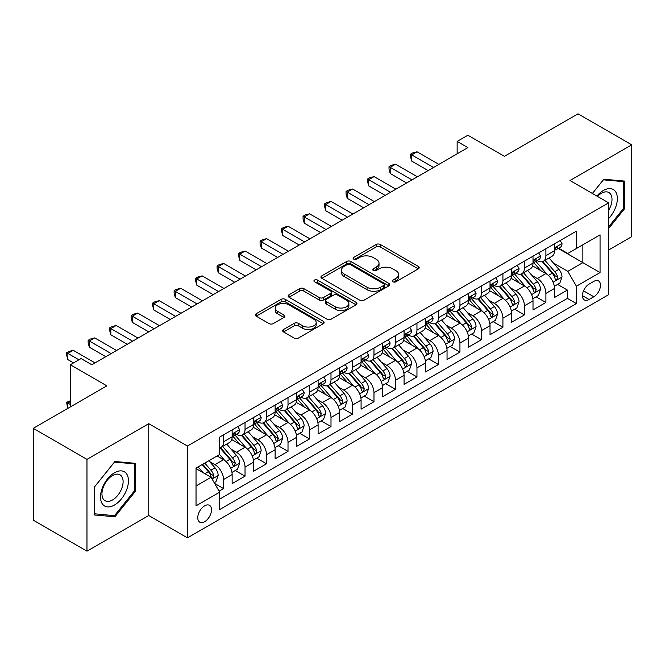 <?xml version="1.0" encoding="UTF-8"?>
<svg xmlns="http://www.w3.org/2000/svg" width="665" height="665" viewBox="0 0 665 665"><rect width="100%" height="100%" fill="white"/><g stroke="black" fill="none" stroke-linecap="round" stroke-linejoin="round"><path stroke-width="1" d="M392.949 281.794A2.086 1.205 0 0 0 395.899 281.794L418.31 268.851A2.984 1.721 0 0 0 419.191 267.629A2.984 1.721 0 0 0 418.31 266.416L380.347 244.496A2.984 1.721 0 0 0 376.124 244.496L353.714 257.43A2.086 1.205 0 0 0 353.098 258.286A2.086 1.205 0 0 0 353.714 259.134A2.086 1.205 0 0 0 356.664 259.134L359.566 257.463A9.543 5.511 0 0 1 373.065 257.463L376.232 259.292A9.543 5.511 0 0 1 379.025 263.19A9.543 5.511 0 0 1 376.232 267.081L373.331 268.76A2.086 1.205 0 0 0 372.716 269.608A2.086 1.205 0 0 0 373.331 270.464A2.086 1.205 0 0 0 376.282 270.464L379.183 268.793A9.543 5.511 0 0 1 392.683 268.793L395.85 270.613A9.543 5.511 0 0 1 398.643 274.512A9.543 5.511 0 0 1 395.85 278.411L392.949 280.081A2.086 1.205 0 0 0 392.333 280.938A2.086 1.205 0 0 0 392.949 281.794L392.949 280.081M204.637 521.709A9.726 5.611 120 0 0 210.988 513.139A9.726 5.611 120 0 0 209.5 505.35A9.726 5.611 120 0 0 204.637 505.832A9.726 5.611 120 0 0 198.278 514.402A9.726 5.611 120 0 0 199.774 522.191A9.726 5.611 120 0 0 204.637 521.709M283.523 329.499A2.984 1.721 0 0 0 282.65 330.721A2.984 1.721 0 0 0 283.523 331.935L294.171 338.086A2.984 1.721 0 0 0 298.394 338.086L323.281 323.714A2.984 1.721 0 0 0 324.163 322.5A2.984 1.721 0 0 0 323.281 321.278L285.318 299.358A2.984 1.721 0 0 0 281.096 299.358L256.208 313.73A2.984 1.721 0 0 0 255.335 314.944A2.984 1.721 0 0 0 256.208 316.166L269.076 323.589A2.984 1.721 0 0 0 273.29 323.589L283.947 317.446A2.984 1.721 0 0 0 284.82 316.224A2.984 1.721 0 0 0 283.947 315.01L277.563 311.32A7.98 4.605 0 0 1 275.227 308.061A7.98 4.605 0 0 1 280.156 303.805A7.98 4.605 0 0 1 288.851 304.811L313.847 319.242A7.98 4.605 0 0 1 316.183 322.5A7.98 4.605 0 0 1 311.253 326.756A7.98 4.605 0 0 1 302.558 325.75L298.394 323.348A2.984 1.721 0 0 0 294.171 323.348L283.523 329.499L283.523 331.935M608.65 249.99L631.75 236.657L631.75 144.837L578.026 113.823L504.419 156.317L467.886 135.228L457.146 141.429L467.886 147.63L91.812 364.761L81.064 358.551L70.324 364.761L70.324 406.947M86.974 459.365L86.974 551.177L148.761 515.508L148.761 423.696L86.974 459.365L33.25 428.343L106.857 385.85L70.324 364.761M148.761 423.696L187.439 446.024L608.65 202.842L608.65 294.662L187.439 537.844L187.439 446.024M631.75 144.837L569.963 180.514L608.65 202.842M359.773 300.206A2.984 1.721 0 0 0 363.996 300.206L388.884 285.842A2.984 1.721 0 0 0 389.765 284.62A2.984 1.721 0 0 0 388.884 283.406L350.921 261.486A2.984 1.721 0 0 0 346.698 261.486L321.81 275.85A2.984 1.721 0 0 0 320.937 277.072A2.984 1.721 0 0 0 321.81 278.286L359.773 300.206M315.368 282.243A2.086 1.205 0 0 1 317.488 282.534L317.488 280.056L356.083 302.342A2.984 1.721 0 0 1 356.964 303.556A2.984 1.721 0 0 1 356.083 304.778L331.195 319.15A2.984 1.721 0 0 1 326.972 319.15L289.009 297.23L289.009 294.795A2.984 1.721 0 0 0 288.136 296.008A2.984 1.721 0 0 0 289.009 297.23M289.009 294.795L299.657 288.643A2.984 1.721 0 0 1 303.88 288.643L319.275 297.529A2.984 1.721 0 0 0 323.498 297.529L330.563 293.448A2.984 1.721 0 0 0 331.436 292.234A2.984 1.721 0 0 0 330.563 291.012L314.528 281.76A2.086 1.205 0 0 1 313.922 280.904A2.086 1.205 0 0 1 315.21 279.79A2.086 1.205 0 0 1 317.488 280.056M86.974 551.177L33.25 520.163L33.25 428.343M219.084 491.161L223.548 488.584L214.629 483.438M209.55 461.518L214.953 464.636A12.153 7.016 60 0 1 223.548 479.523L232.143 474.561L232.143 483.621L245.036 476.173L235.26 470.529M231.046 449.116L236.441 452.233A12.153 7.016 60 0 1 245.036 467.121L253.631 462.158L253.631 471.211L266.524 463.771L256.748 458.127M252.534 436.706L257.929 439.823A12.153 7.016 60 0 1 266.524 454.71L275.119 449.748L275.119 458.808L288.012 451.36L278.236 445.716M274.022 424.303L279.416 427.412A12.153 7.016 60 0 1 288.012 442.308L296.615 437.337L296.615 446.398L309.508 438.958L299.724 433.306M295.518 411.893L300.913 415.01A12.153 7.016 60 0 1 309.508 429.898L318.103 424.935L318.103 433.987L330.995 426.548L321.22 420.903M317.006 399.482L322.4 402.599A12.153 7.016 60 0 1 330.995 417.487L339.591 412.524L339.591 421.585L352.483 414.137L342.708 408.493M338.493 387.08L343.888 390.197A12.153 7.016 60 0 1 352.483 405.085L361.078 400.122L361.078 409.175L373.979 401.735L364.196 396.091M359.981 374.669L365.376 377.787A12.153 7.016 60 0 1 373.979 392.674L382.575 387.712L382.575 396.772L395.467 389.324L385.692 383.68M381.477 362.267L386.872 365.376A12.153 7.016 60 0 1 395.467 380.272L404.062 375.301L404.062 384.362L416.955 376.922L407.18 371.269M402.965 349.857L408.36 352.974A12.153 7.016 60 0 1 416.955 367.861L425.55 362.899L425.55 371.959L438.443 364.511L428.667 358.867M424.453 337.446L429.848 340.563A12.153 7.016 60 0 1 438.443 355.451L447.046 350.488L447.046 359.549L459.939 352.101L450.155 346.457M445.941 325.044L451.344 328.161A12.153 7.016 60 0 1 459.939 343.049L468.534 338.086L468.534 347.138L481.427 339.699L471.651 334.054M467.437 312.633L472.832 315.75A12.153 7.016 60 0 1 481.427 330.638L490.022 325.675L490.022 334.736L502.915 327.288L493.139 321.644M488.925 300.231L494.319 303.34A12.153 7.016 60 0 1 502.915 318.236L511.51 313.273L511.51 322.326L524.411 314.886L514.627 309.233M510.412 287.82L515.807 290.938A12.153 7.016 60 0 1 524.411 305.825L533.006 300.863L533.006 309.923L545.899 302.475L545.899 293.415A12.153 7.016 -120 0 0 537.303 278.527L531.909 275.41M536.123 296.831L545.899 302.475M232.143 474.561A12.153 7.016 -120 0 0 223.548 459.673L217.098 455.949M253.631 462.158A12.153 7.016 -120 0 0 245.036 447.271L231.744 439.59M275.119 449.748A12.153 7.016 -120 0 0 266.524 434.86L253.232 427.188M296.615 437.337A12.153 7.016 -120 0 0 288.012 422.45L274.728 414.777M318.103 424.935A12.153 7.016 -120 0 0 309.508 410.047L296.216 402.375M339.591 412.524A12.153 7.016 -120 0 0 330.995 397.637L317.704 389.964M361.078 400.122A12.153 7.016 -120 0 0 352.483 385.235L339.192 377.554M382.575 387.712A12.153 7.016 -120 0 0 373.979 372.824L360.688 365.151M404.062 375.301A12.153 7.016 -120 0 0 395.467 360.413L382.175 352.741M425.55 362.899A12.153 7.016 -120 0 0 416.955 348.011L403.663 340.339M447.046 350.488A12.153 7.016 -120 0 0 438.443 335.601L425.159 327.928M468.534 338.086A12.153 7.016 -120 0 0 459.939 323.198L446.647 315.526M490.022 325.675A12.153 7.016 -120 0 0 481.427 310.788L468.135 303.115M511.51 313.273A12.153 7.016 -120 0 0 502.915 298.377L489.623 290.705M533.006 300.863A12.153 7.016 -120 0 0 524.411 285.975L511.119 278.303M593.82 281.386L589.09 284.113A9.418 5.436 120 0 0 582.939 292.417A9.418 5.436 120 0 0 584.385 299.965A9.418 5.436 120 0 0 589.09 299.499L593.82 296.765A9.418 5.436 120 0 0 599.971 288.469A9.418 5.436 120 0 0 598.533 280.913A9.418 5.436 120 0 0 593.82 281.386M196.034 485.974L211.079 477.295L219.674 492.183L219.674 509.548L576.414 303.589L576.414 286.224L567.819 271.337L553.396 263.007M219.674 492.183L196.034 505.832L196.034 468.11L219.674 454.461L219.674 437.096L576.414 231.129L576.414 248.502L600.054 234.853L600.054 272.575L576.414 286.224M236.324 434.295L236.441 434.361A12.153 7.016 60 0 0 242.517 434.968L251.112 430.006A12.153 7.016 -120 0 0 253.631 424.436L253.631 417.487M257.821 421.893L257.929 421.959A12.153 7.016 60 0 0 264.005 422.558L272.6 417.595A12.153 7.016 -120 0 0 275.119 412.034L275.119 405.085M279.308 409.482L279.416 409.549A12.153 7.016 60 0 0 285.501 410.147L294.096 405.185A12.153 7.016 -120 0 0 296.615 399.623L296.615 392.674M300.796 397.08L300.913 397.138A12.153 7.016 60 0 0 306.989 397.745L315.584 392.782A12.153 7.016 -120 0 0 318.103 387.213L318.103 380.264M322.284 384.669L322.4 384.736A12.153 7.016 60 0 0 328.477 385.334L337.072 380.372A12.153 7.016 -120 0 0 339.591 374.811L339.591 367.861M343.78 372.259L343.888 372.325A12.153 7.016 60 0 0 349.965 372.932L358.568 367.969A12.153 7.016 -120 0 0 361.078 362.4L361.078 355.451M365.268 359.856L365.376 359.923A12.153 7.016 60 0 0 371.461 360.521L380.056 355.559A12.153 7.016 -120 0 0 382.575 349.998L382.575 343.049M386.756 347.446L386.872 347.512A12.153 7.016 60 0 0 392.949 348.111L401.544 343.148A12.153 7.016 -120 0 0 404.062 337.587L404.062 330.638M408.244 335.044L408.36 335.102A12.153 7.016 60 0 0 414.436 335.709L423.031 330.746A12.153 7.016 -120 0 0 425.55 325.177L425.55 318.227M429.74 322.633L429.848 322.7A12.153 7.016 60 0 0 435.932 323.298L444.528 318.336A12.153 7.016 -120 0 0 447.046 312.774L447.046 305.825M451.227 310.223L451.344 310.289A12.153 7.016 60 0 0 457.42 310.896L466.015 305.933A12.153 7.016 -120 0 0 468.534 300.364L468.534 293.415M472.715 297.82L472.832 297.887A12.153 7.016 60 0 0 478.908 298.485L487.503 293.523A12.153 7.016 -120 0 0 490.022 287.962L490.022 281.012M494.211 285.41L494.319 285.476A12.153 7.016 60 0 0 500.396 286.075L508.991 281.112A12.153 7.016 -120 0 0 511.51 275.551L511.51 268.602M515.699 273.007L515.807 273.066A12.153 7.016 60 0 0 521.892 273.672L530.487 268.71A12.153 7.016 -120 0 0 533.006 263.141L533.006 256.191M219.674 499.132L567.386 298.377L567.386 290.065L554.494 297.513L554.494 288.452A12.153 7.016 -120 0 0 545.899 273.564L532.607 265.892M537.187 260.597L537.303 260.663A12.153 7.016 -120 0 0 543.38 261.262A12.153 7.016 -120 0 0 545.899 255.701L545.899 248.752M543.38 261.262L551.975 256.299A12.153 7.016 -120 0 0 554.494 250.738L554.494 243.789M223.548 434.86L223.548 441.809A12.153 7.016 60 0 1 221.029 447.37A12.153 7.016 60 0 1 219.674 447.861M221.029 447.37L229.625 442.408A12.153 7.016 -120 0 0 232.143 436.847L232.143 429.898M245.036 422.45L245.036 429.399A12.153 7.016 60 0 1 242.517 434.968M266.524 410.047L266.524 416.997A12.153 7.016 60 0 1 264.005 422.558M288.012 397.637L288.012 404.586A12.153 7.016 60 0 1 285.501 410.147M309.508 385.226L309.508 392.175A12.153 7.016 60 0 1 306.989 397.745M330.995 372.824L330.995 379.773A12.153 7.016 60 0 1 328.477 385.334M352.483 360.413L352.483 367.363A12.153 7.016 60 0 1 349.965 372.932M373.979 348.011L373.979 354.96A12.153 7.016 60 0 1 371.461 360.521M395.467 335.601L395.467 342.55A12.153 7.016 60 0 1 392.949 348.111M416.955 323.19L416.955 330.139A12.153 7.016 60 0 1 414.436 335.709M438.443 310.788L438.443 317.737A12.153 7.016 60 0 1 435.932 323.298M459.939 298.377L459.939 305.326A12.153 7.016 60 0 1 457.42 310.896M481.427 285.975L481.427 292.924A12.153 7.016 60 0 1 478.908 298.485M502.915 273.564L502.915 280.514A12.153 7.016 60 0 1 500.396 286.075M524.411 261.162L524.411 268.103A12.153 7.016 60 0 1 521.892 273.672M524.411 305.825L524.411 314.886M502.915 318.236L502.915 327.288M481.427 330.638L481.427 339.699M459.939 343.049L459.939 352.101M438.443 355.451L438.443 364.511M416.955 367.861L416.955 376.922M395.467 380.272L395.467 389.324M373.979 392.674L373.979 401.735M352.483 405.085L352.483 414.137M330.995 417.487L330.995 426.548M309.508 429.898L309.508 438.958M288.012 442.308L288.012 451.36M266.524 454.71L266.524 463.771M245.036 467.121L245.036 476.173M223.548 479.523L223.548 488.584M211.079 477.295L196.034 468.609M567.819 271.337L582.856 262.65L582.856 244.778L600.054 234.853M558.251 248.436L600.054 272.575M558.675 248.186L567.819 253.465L576.414 248.502M148.761 515.508L187.439 537.844M457.146 141.429L457.146 153.839M557.611 284.421L567.386 290.065M567.386 298.377L576.414 303.589M608.65 228.511L624.551 208.727L624.551 181.08L603.812 179.226L592.382 193.448M94.172 514.943L114.912 516.788L135.652 490.994L135.652 463.339L114.912 461.493L94.172 487.287L94.172 514.943M623.479 208.112L624.551 208.727M134.579 490.371L135.652 490.994M112.718 515.525L114.912 516.788M393.78 282.085L395.85 280.888A9.543 5.511 0 0 0 398.643 276.997L398.643 274.512M379.025 263.19L379.025 265.668A9.543 5.511 0 0 1 376.232 269.566L374.162 270.755M418.277 268.876L380.347 246.973A2.984 1.721 0 0 0 376.124 246.973L354.545 259.433M388.85 285.859L350.921 263.963A2.984 1.721 0 0 0 346.698 263.963L321.852 278.311M383.614 285.476A2.086 1.205 0 0 0 384.229 284.62A2.086 1.205 0 0 0 383.614 283.772L350.289 264.529A2.086 1.205 0 0 0 347.329 264.529L344.271 266.291A9.543 5.511 0 0 0 341.478 270.19A9.543 5.511 0 0 0 344.271 274.088L367.055 287.238A9.543 5.511 0 0 0 380.555 287.238L383.614 285.476L383.614 287.953A2.086 1.205 0 0 0 384.229 287.105L384.229 284.62M341.478 270.19L341.478 272.675A9.543 5.511 0 0 0 344.271 276.565L344.271 274.088M383.614 287.953L380.555 289.724A9.543 5.511 0 0 1 367.055 289.724L344.271 276.565M289.051 297.247L299.657 291.12L299.657 288.643M331.436 292.234L331.436 294.711A2.984 1.721 0 0 1 330.563 295.933L323.498 300.015A2.984 1.721 0 0 1 319.275 300.015L303.88 291.12A2.984 1.721 0 0 0 299.657 291.12M317.488 282.534L356.049 304.803M335.251 306.756A7.98 4.605 0 0 0 343.955 307.754A7.98 4.605 0 0 0 348.876 303.498A7.98 4.605 0 0 0 346.54 300.239L337.737 295.152A2.984 1.721 0 0 0 333.514 295.152L326.449 299.233A2.984 1.721 0 0 0 325.576 300.455A2.984 1.721 0 0 0 326.449 301.669L335.251 306.756L335.251 309.233A7.98 4.605 0 0 0 343.955 310.239A7.98 4.605 0 0 0 348.876 305.983L348.876 303.498M325.576 300.455L325.576 302.932A2.984 1.721 0 0 0 326.449 304.154L326.449 301.669M335.251 309.233L326.449 304.154M316.183 322.5L316.183 324.977A7.98 4.605 0 0 1 311.253 329.233A7.98 4.605 0 0 1 302.558 328.236L298.394 325.833A2.984 1.721 0 0 0 294.171 325.833L283.564 331.96M275.227 308.061L275.227 310.547A7.98 4.605 0 0 0 277.563 313.805L277.563 311.32M283.905 317.463L277.563 313.805M323.248 323.739L285.318 301.835A2.984 1.721 0 0 0 281.096 301.835L256.249 316.183M554.311 286.324L559.864 283.124L562.016 276.914A8.055 4.647 -120 0 0 558.874 269.35L549.057 257.987M547.087 274.354L535.865 261.362M540.703 270.572L534.195 263.024A19.302 11.139 -120 0 0 533.596 262.359M542.283 261.702L552.216 273.199A8.055 4.647 60 0 1 555.084 278.751L555.674 279.699L556.763 279.549L557.669 277.255A8.055 4.647 -120 0 0 554.793 271.711L544.976 260.339M542.864 261.511L553.538 273.872A4.106 2.369 60 0 1 554.577 275.476L557.669 277.255M560.188 240.497L562.016 243.664A8.055 4.647 60 0 1 560.346 247.23L556.264 249.583A8.055 4.647 -120 0 0 557.669 247.729L557.494 247.014M433.505 167.48L411.693 154.887L417.063 151.786L438.875 164.38M554.76 249.965L554.793 249.965A8.055 4.647 -120 0 0 556.264 249.583M556.63 247.131L557.669 247.729C557.162 246.516 556.297 247.014 555.084 249.217A8.055 4.647 60 0 1 554.494 250.364M428.127 170.589L411.693 161.096L411.693 154.887L410.513 154.205L412.657 152.967L417.063 151.786M411.693 161.096L410.513 156.691L410.513 154.205M608.65 218.527A19.751 11.405 120 0 0 617.095 195.618A19.751 11.405 120 0 0 603.379 190.498A19.751 11.405 120 0 0 596.912 196.067M608.65 210.248A14.954 8.637 120 0 0 608.899 192.542A14.954 8.637 120 0 0 601.426 193.282A14.954 8.637 120 0 0 597.511 196.416M592.424 193.473L603.379 179.841L623.479 181.636L623.479 208.428L608.65 226.873M622.141 180.863L623.479 181.636M126.583 489.972A19.751 11.405 120 0 0 121.471 470.895A19.751 11.405 120 0 0 102.385 487.811A19.751 11.405 120 0 0 107.497 506.896A19.751 11.405 120 0 0 126.583 489.972M121.687 488.584A14.954 8.637 120 0 0 119.999 474.81A14.954 8.637 120 0 0 103.366 486.946A14.954 8.637 120 0 0 105.045 500.712A14.954 8.637 120 0 0 121.687 488.584M94.388 513.887L94.388 487.096L114.48 462.1L134.579 463.896L134.579 490.687L114.48 515.683L94.172 513.762M133.241 463.131L134.579 463.896M532.823 298.735L538.376 295.526L540.52 289.325A8.055 4.647 -120 0 0 537.387 281.76L527.569 270.389M525.599 286.756L514.377 273.764M519.215 282.974L512.698 275.435A19.302 11.139 -120 0 0 512.1 274.761M520.795 274.105L530.728 285.609A8.055 4.647 60 0 1 533.596 291.154L534.186 292.11L535.267 291.96L536.173 289.666A8.055 4.647 -120 0 0 533.305 284.121L523.488 272.75M521.377 273.922L532.05 286.274A4.106 2.369 60 0 1 533.081 287.879L536.173 289.666M511.335 311.137L516.888 307.937L519.033 301.727A8.055 4.647 -120 0 0 515.899 294.171L506.082 282.8M504.112 299.167L492.89 286.174M497.728 295.385L491.211 287.845A19.302 11.139 -120 0 0 490.612 287.172M499.307 286.515L509.232 298.011A8.055 4.647 60 0 1 512.108 303.564L512.69 304.52L513.779 304.362L514.685 302.076A8.055 4.647 -120 0 0 511.817 296.524L501.992 285.16M499.889 286.324L510.562 298.685A4.106 2.369 60 0 1 511.593 300.289L514.685 302.076M489.839 323.547L495.392 320.339L497.545 314.138A8.055 4.647 -120 0 0 494.411 306.573L484.586 295.21M482.624 311.577L471.402 298.577M476.231 307.787L469.723 300.248A19.302 11.139 -120 0 0 469.124 299.574M477.811 298.926L487.744 310.422A8.055 4.647 60 0 1 490.62 315.966L491.202 316.922L492.291 316.773L493.197 314.478A8.055 4.647 -120 0 0 490.321 308.934L480.504 297.563M478.401 298.735L489.066 311.087A4.106 2.369 60 0 1 490.105 312.691L493.197 314.478M468.351 335.958L473.904 332.749L476.057 326.548A8.055 4.647 -120 0 0 472.915 318.984L463.098 307.612M461.128 323.98L449.906 310.987M454.744 320.197L448.235 312.658A19.302 11.139 -120 0 0 447.636 311.985M456.323 311.328L466.256 322.833A8.055 4.647 60 0 1 469.124 328.377L469.714 329.333L470.803 329.175L471.701 326.889A8.055 4.647 -120 0 0 468.833 321.336L459.016 309.973M456.905 311.145L467.578 323.498A4.106 2.369 60 0 1 468.609 325.102L471.701 326.889M538.7 252.908L540.52 256.075A8.055 4.647 60 0 1 538.858 259.633L534.776 261.993A8.055 4.647 -120 0 0 536.173 260.14L536.007 259.425M412.017 179.891L390.197 167.297L395.575 164.197L417.387 176.79M533.272 262.367L533.305 262.367A8.055 4.647 -120 0 0 534.776 261.993M535.134 259.533L536.173 260.14C535.666 258.926 534.81 259.416 533.596 261.628A8.055 4.647 60 0 1 533.006 262.775M406.639 182.991L390.197 173.499L390.197 167.297L389.017 166.616L391.17 165.377L395.575 164.197M390.197 173.499L389.017 169.093L389.017 166.616M517.204 265.318L519.033 268.477A8.055 4.647 60 0 1 517.37 272.043L513.28 274.396A8.055 4.647 -120 0 0 514.685 272.542L514.519 271.827M390.521 192.301L368.709 179.708L374.087 176.599L395.899 189.192M511.784 274.778L511.817 274.778A8.055 4.647 -120 0 0 513.28 274.396M513.646 271.943L514.685 272.542C514.178 271.328 513.322 271.827 512.108 274.03A8.055 4.647 60 0 1 511.51 275.177M385.151 195.402L368.709 185.909L368.709 179.708L367.529 179.026L369.682 177.779L374.087 176.599M368.709 185.909L367.529 181.503L367.529 179.026M495.716 277.721L497.545 280.888A8.055 4.647 60 0 1 495.874 284.445L491.792 286.806A8.055 4.647 -120 0 0 493.197 284.953L493.023 284.238M369.033 204.704L347.221 192.11L352.591 189.01L374.403 201.603M490.288 287.18L490.321 287.18A8.055 4.647 -120 0 0 491.792 286.806M492.158 284.354L493.197 284.953C492.69 283.739 491.826 284.238 490.62 286.44A8.055 4.647 60 0 1 490.022 287.588M363.664 207.804L347.221 198.32L347.221 192.11L346.041 191.429L348.186 190.19L352.591 189.01M347.221 198.32L346.041 193.914L346.041 191.429M474.228 290.131L476.057 293.29A8.055 4.647 60 0 1 474.386 296.856L470.305 299.217A8.055 4.647 -120 0 0 471.701 297.355L471.535 296.64M347.546 217.114L325.734 204.521L331.103 201.42L352.916 214.014M468.8 299.591L468.833 299.591A8.055 4.647 -120 0 0 470.305 299.217M470.662 296.756L471.701 297.355C471.202 296.141 470.338 296.64 469.124 298.851A8.055 4.647 60 0 1 468.534 299.99M342.167 220.215L325.734 210.722L325.734 204.521L324.545 203.839L326.698 202.592L331.103 201.42M325.734 210.722L324.545 206.316L324.545 203.839M446.863 348.36L452.416 345.152L454.561 338.951A8.055 4.647 -120 0 0 451.427 331.386L441.61 320.023M439.64 336.39L428.418 323.398M433.256 332.608L426.739 325.06A19.302 11.139 -120 0 0 426.14 324.395M434.835 323.739L444.769 335.235A8.055 4.647 60 0 1 447.636 340.788L448.218 341.735L449.307 341.586L450.213 339.291A8.055 4.647 -120 0 0 447.346 333.747L437.528 322.375M435.417 323.547L446.09 335.908A4.106 2.369 60 0 1 447.121 337.512L450.213 339.291M452.74 302.533L454.561 305.701A8.055 4.647 60 0 1 452.898 309.267L448.817 311.619A8.055 4.647 -120 0 0 450.213 309.765L450.047 309.05M326.05 229.516L304.238 216.923L309.616 213.822L331.428 226.416M447.312 312.001L447.346 312.001A8.055 4.647 -120 0 0 448.817 311.619M449.174 309.167L450.213 309.765C449.706 308.552 448.85 309.05 447.636 311.253A8.055 4.647 60 0 1 447.046 312.4M320.68 232.625L304.238 223.132L304.238 216.923L303.057 216.241L305.21 215.003L309.616 213.822M304.238 223.132L303.057 218.727L303.057 216.241M425.376 360.771L430.928 357.562L433.073 351.361A8.055 4.647 -120 0 0 429.939 343.797L420.114 332.425M418.152 348.793L406.93 335.8M411.768 345.01L405.251 337.471A19.302 11.139 -120 0 0 404.653 336.798M413.347 336.141L423.273 347.645A8.055 4.647 60 0 1 426.149 353.19L426.731 354.146L427.819 353.996L428.726 351.702A8.055 4.647 -120 0 0 425.849 346.157L416.032 334.786M413.929 335.958L424.603 348.31A4.106 2.369 60 0 1 425.633 349.915L428.726 351.702M431.244 314.944L433.073 318.103A8.055 4.647 60 0 1 431.402 321.669L427.321 324.03A8.055 4.647 -120 0 0 428.726 322.176L428.559 321.461M304.562 241.927L282.75 229.334L288.12 226.233L309.932 238.826M425.824 324.404L425.849 324.404A8.055 4.647 -120 0 0 427.321 324.03M427.686 321.569L428.726 322.176C428.218 320.962 427.362 321.453 426.149 323.664A8.055 4.647 60 0 1 425.55 324.811M299.192 245.028L282.75 235.535L282.75 229.334L281.569 228.652L283.714 227.413L288.12 226.233M282.75 235.535L281.569 231.129L281.569 228.652M403.879 373.173L409.432 369.973L411.585 363.763A8.055 4.647 -120 0 0 408.443 356.207L398.626 344.836M396.664 361.203L385.442 348.211M390.272 357.421L383.763 349.881A19.302 11.139 -120 0 0 383.165 349.208M391.851 348.551L401.785 360.048A8.055 4.647 60 0 1 404.653 365.6L405.243 366.556L406.332 366.398L407.238 364.112A8.055 4.647 -120 0 0 404.362 358.56L394.545 347.197M392.433 348.36L403.106 360.721A4.106 2.369 60 0 1 404.145 362.325L407.238 364.112M409.756 327.355L411.585 330.513A8.055 4.647 60 0 1 409.914 334.079L405.833 336.432A8.055 4.647 -120 0 0 407.238 334.578L407.063 333.863M283.074 254.338L261.262 241.744L266.632 238.635L288.444 251.229M404.328 336.814L404.362 336.814A8.055 4.647 -120 0 0 405.833 336.432M406.199 333.98L407.238 334.578C406.731 333.365 405.866 333.863 404.653 336.066A8.055 4.647 60 0 1 404.062 337.213M277.704 257.438L261.262 247.945L261.262 241.744L260.082 241.062L262.226 239.816L266.632 238.635M261.262 247.945L260.082 243.54L260.082 241.062M382.392 385.584L387.944 382.375L390.089 376.174A8.055 4.647 -120 0 0 386.955 368.61L377.138 357.246M375.168 373.605L363.946 360.613M368.784 369.823L362.267 362.284A19.302 11.139 -120 0 0 361.669 361.61M370.363 360.962L380.297 372.458A8.055 4.647 60 0 1 383.165 378.003L383.755 378.959L384.844 378.809L385.742 376.515A8.055 4.647 -120 0 0 382.874 370.97L373.057 359.599M370.945 360.771L381.619 373.123A4.106 2.369 60 0 1 382.649 374.728L385.742 376.515M388.269 339.757L390.089 342.924A8.055 4.647 60 0 1 388.426 346.482L384.345 348.842A8.055 4.647 -120 0 0 385.742 346.989L385.575 346.274M261.586 266.74L239.774 254.146L245.144 251.046L266.956 263.639M382.841 349.216L382.874 349.216A8.055 4.647 -120 0 0 384.345 348.842M384.703 346.39L385.742 346.989C385.235 345.775 384.378 346.274 383.165 348.477A8.055 4.647 60 0 1 382.575 349.624M256.208 269.84L239.774 260.356L239.774 254.146L238.585 253.465L240.738 252.226L245.144 251.046M239.774 260.356L238.585 255.95L238.585 253.465M360.904 397.994L366.457 394.786L368.601 388.576A8.055 4.647 -120 0 0 365.467 381.02L355.65 369.649M353.68 386.016L342.458 373.023M347.296 382.234L340.779 374.694A19.302 11.139 -120 0 0 340.181 374.021M348.876 373.364L358.801 384.86A8.055 4.647 60 0 1 361.677 390.413L362.259 391.369L363.348 391.211L364.254 388.925A8.055 4.647 -120 0 0 361.386 383.373L351.561 372.009M349.457 373.181L360.131 385.534A4.106 2.369 60 0 1 361.162 387.138L364.254 388.925M366.781 352.167L368.601 355.326A8.055 4.647 60 0 1 366.939 358.892L362.849 361.253A8.055 4.647 -120 0 0 364.254 359.391L364.088 358.676M240.09 279.15L218.278 266.557L223.656 263.456L245.468 276.05M361.353 361.627L361.386 361.627A8.055 4.647 -120 0 0 362.849 361.253M363.215 358.792L364.254 359.391C363.747 358.177 362.891 358.676 361.677 360.879A8.055 4.647 60 0 1 361.078 362.026M234.72 282.251L218.278 272.758L218.278 266.557L217.098 265.875L219.251 264.628L223.656 263.456M218.278 272.758L217.098 268.352L217.098 265.875M339.408 410.396L344.96 407.188L347.113 400.987A8.055 4.647 -120 0 0 343.98 393.422L334.154 382.059M332.192 398.426L320.971 385.434M325.8 394.644L319.291 387.097A19.302 11.139 -120 0 0 318.693 386.432M327.38 385.775L337.313 397.271A8.055 4.647 60 0 1 340.189 402.824L340.771 403.771L341.86 403.622L342.766 401.328A8.055 4.647 -120 0 0 339.89 395.783L330.073 384.412M327.97 385.584L338.635 397.944A4.106 2.369 60 0 1 339.674 399.549L342.766 401.328M345.285 364.57L347.113 367.737A8.055 4.647 60 0 1 345.443 371.303L341.361 373.655A8.055 4.647 -120 0 0 342.766 371.801L342.591 371.087M218.602 291.553L196.79 278.959L202.16 275.859L223.972 288.452M339.857 374.038L339.89 374.038A8.055 4.647 -120 0 0 341.361 373.655M341.727 371.203L342.766 371.801C342.259 370.588 341.394 371.087 340.189 373.289A8.055 4.647 60 0 1 339.591 374.437M213.232 294.662L196.79 285.169L196.79 278.959L195.61 278.278L197.754 277.039L202.16 275.859M196.79 285.169L195.61 280.763L195.61 278.278M317.92 422.807L323.473 419.598L325.626 413.397A8.055 4.647 -120 0 0 322.483 405.833L312.666 394.461M310.696 410.829L299.474 397.836M304.312 407.047L297.804 399.507A19.302 11.139 -120 0 0 297.205 398.834M305.892 398.177L315.825 409.682A8.055 4.647 60 0 1 318.693 415.226L319.283 416.182L320.372 416.032L321.278 413.738A8.055 4.647 -120 0 0 318.402 408.194L308.585 396.822M306.474 397.994L317.147 410.347A4.106 2.369 60 0 1 318.186 411.951L321.278 413.738M323.797 376.98L325.626 380.139A8.055 4.647 60 0 1 323.955 383.705L319.873 386.066A8.055 4.647 -120 0 0 321.278 384.212L321.104 383.497M197.114 303.963L175.302 291.37L180.672 288.269L202.484 300.863M318.369 386.44L318.402 386.44A8.055 4.647 -120 0 0 319.873 386.066M320.231 383.605L321.278 384.212C320.771 382.998 319.907 383.489 318.693 385.7A8.055 4.647 60 0 1 318.103 386.847M191.736 307.064L175.302 297.571L175.302 291.37L174.114 290.688L176.267 289.45L180.672 288.269M175.302 297.571L174.114 293.165L174.114 290.688M296.432 435.209L301.985 432.009L304.129 425.8A8.055 4.647 -120 0 0 300.996 418.243L291.179 406.872M289.209 423.239L277.987 410.247M282.825 419.457L276.308 411.918A19.302 11.139 -120 0 0 275.709 411.244M284.404 410.588L294.337 422.084A8.055 4.647 60 0 1 297.205 427.637L297.795 428.593L298.876 428.435L299.782 426.149A8.055 4.647 -120 0 0 296.914 420.596L287.097 409.233M284.986 410.396L295.659 422.757A4.106 2.369 60 0 1 296.69 424.361L299.782 426.149M302.309 389.382L304.129 392.55A8.055 4.647 60 0 1 302.467 396.116L298.385 398.468A8.055 4.647 -120 0 0 299.782 396.614L299.616 395.899M175.618 316.374L153.806 303.78L159.184 300.671L180.996 313.265M296.881 398.85L296.914 398.85A8.055 4.647 -120 0 0 298.385 398.468M298.743 396.016L299.782 396.614C299.275 395.401 298.419 395.899 297.205 398.102A8.055 4.647 60 0 1 296.615 399.249M170.248 319.474L153.806 309.981L153.806 303.78L152.626 303.099L154.779 301.852L159.184 300.671M153.806 309.981L152.626 305.576L152.626 303.099M274.944 447.62L280.497 444.411L282.642 438.21A8.055 4.647 -120 0 0 279.508 430.646L269.691 419.283M267.721 435.642L256.499 422.649M261.337 431.859L254.82 424.32A19.302 11.139 -120 0 0 254.221 423.647M262.916 422.998L272.841 434.494A8.055 4.647 60 0 1 275.717 440.039L276.299 440.995L277.388 440.845L278.294 438.551A8.055 4.647 -120 0 0 275.426 433.006L265.601 421.635M263.498 422.807L274.171 435.159A4.106 2.369 60 0 1 275.202 436.764L278.294 438.551M280.813 401.793L282.642 404.96A8.055 4.647 60 0 1 280.971 408.518L276.889 410.879A8.055 4.647 -120 0 0 278.294 409.025L278.128 408.31M154.13 328.776L132.318 316.183L137.688 313.082L159.5 325.675M275.393 411.253L275.426 411.253A8.055 4.647 -120 0 0 276.889 410.879M277.255 408.426L278.294 409.025C277.787 407.811 276.931 408.31 275.717 410.513A8.055 4.647 60 0 1 275.119 411.66M148.761 331.877L132.318 322.384L132.318 316.183L131.138 315.501L133.283 314.262L137.688 313.082M132.318 322.384L131.138 317.986L131.138 315.501M253.448 460.03L259.001 456.822L261.154 450.612A8.055 4.647 -120 0 0 258.012 443.056L248.195 431.685M246.233 448.052L235.011 435.06M239.841 444.27L233.332 436.73A19.302 11.139 -120 0 0 232.733 436.057M241.42 435.4L251.353 446.897A8.055 4.647 60 0 1 254.221 452.449L254.811 453.405L255.9 453.247L256.806 450.961A8.055 4.647 -120 0 0 253.93 445.409L244.113 434.046M242.01 435.218L252.675 447.57A4.106 2.369 60 0 1 253.714 449.174L256.806 450.961M259.325 414.204L261.154 417.362A8.055 4.647 60 0 1 259.483 420.928L255.402 423.289A8.055 4.647 -120 0 0 256.806 421.427L256.632 420.712M132.643 341.187L110.831 328.593L116.2 325.493L138.012 338.086M253.897 423.663L253.93 423.663A8.055 4.647 -120 0 0 255.402 423.289M255.767 420.829L256.806 421.427C256.299 420.214 255.435 420.712 254.221 422.915A8.055 4.647 60 0 1 253.631 424.062M127.273 344.287L110.831 334.794L110.831 328.593L109.65 327.912L111.795 326.665L116.2 325.493M110.831 334.794L109.65 330.389L109.65 327.912M231.96 472.433L237.513 469.224L239.658 463.023A8.055 4.647 -120 0 0 236.524 455.459L226.707 444.095M224.737 460.463L219.6 454.511M218.353 456.68L217.522 455.708M219.932 447.811L229.866 459.307A8.055 4.647 60 0 1 232.733 464.86L233.324 465.808L234.413 465.658L235.31 463.364A8.055 4.647 -120 0 0 232.442 457.819L222.625 446.448M220.514 447.62L231.187 459.981A4.106 2.369 60 0 1 232.218 461.585L235.31 463.364M237.837 426.606L239.658 429.773A8.055 4.647 60 0 1 237.995 433.339L233.914 435.691A8.055 4.647 -120 0 0 235.31 433.838L235.144 433.123M111.155 353.589L89.343 340.995L94.713 337.895L116.525 350.488M232.409 436.074L232.442 436.074A8.055 4.647 -120 0 0 233.914 435.691M234.271 433.239L235.31 433.838C234.803 432.624 233.947 433.123 232.733 435.326A8.055 4.647 60 0 1 232.143 436.473M105.777 356.698L89.343 347.205L89.343 340.995L88.154 340.314L90.307 339.075L94.713 337.895M89.343 347.205L88.154 342.799L88.154 340.314M214.197 482.69L216.025 481.635L218.17 475.433A8.055 4.647 -120 0 0 215.036 467.869L208.852 460.712M203.083 472.674L198.112 466.913M196.865 469.083L196.034 468.127M202.193 464.561L208.369 471.718A8.055 4.647 60 0 1 211.246 477.262L211.827 478.218L212.916 478.069L213.822 475.774A8.055 4.647 -120 0 0 210.955 470.23L204.77 463.073M202.692 464.27L209.699 472.383A4.106 2.369 60 0 1 210.73 473.987L213.822 475.774M70.324 401.61L67.847 403.032L70.324 404.461M67.647 408.485L66.666 402.35L70.324 400.712M66.666 402.35L67.847 403.032L67.847 408.368M78.919 359.798L67.847 353.406L73.225 350.305L95.037 362.899M73.541 362.899L67.847 359.607L67.847 353.406L66.666 352.724L68.819 351.486L73.225 350.305M67.847 359.607L66.666 355.201L66.666 352.724M214.953 464.636L223.548 459.673M236.441 452.233L245.036 447.271M257.929 439.823L266.524 434.86M279.416 427.412L288.012 422.45M300.913 415.01L309.508 410.047M322.4 402.599L330.995 397.637M343.888 390.197L352.483 385.235M365.376 377.787L373.979 372.824M386.872 365.376L395.467 360.413M408.36 352.974L416.955 348.011M429.848 340.563L438.443 335.601M451.344 328.161L459.939 323.198M472.832 315.75L481.427 310.788M494.319 303.34L502.915 298.377M515.807 290.938L524.411 285.975M537.303 278.527L545.899 273.564M545.899 255.701L554.494 250.738M223.548 441.809L232.143 436.847M245.036 429.399L253.631 424.436M266.524 416.997L275.119 412.034M288.012 404.586L296.615 399.623M309.508 392.175L318.103 387.213M330.995 379.773L339.591 374.811M352.483 367.363L361.078 362.4M373.979 354.96L382.575 349.998M395.467 342.55L404.062 337.587M416.955 330.139L425.55 325.177M438.443 317.737L447.046 312.774M459.939 305.326L468.534 300.364M481.427 292.924L490.022 287.962M502.915 280.514L511.51 275.551M524.411 268.103L533.006 263.141M545.899 293.415L554.494 288.452M583.513 290.821L593.82 296.765M582.432 295.651L589.09 299.499M395.85 280.888L395.85 278.411M373.331 270.464L373.331 268.76M376.232 269.566L376.232 267.081M353.714 259.134L353.714 257.43M376.124 246.973L376.124 244.496M380.347 246.973L380.347 244.496M418.31 268.851L418.31 266.416M321.81 278.286L321.81 275.85M346.698 263.963L346.698 261.486M350.921 263.963L350.921 261.486M388.884 285.842L388.884 283.406M367.055 289.724L367.055 287.238M380.555 289.724L380.555 287.238M303.88 291.12L303.88 288.643M319.275 300.015L319.275 297.529M323.498 300.015L323.498 297.529M330.563 295.933L330.563 293.448M356.083 304.778L356.083 302.342M294.171 325.833L294.171 323.348M298.394 325.833L298.394 323.348M302.558 328.236L302.558 325.75M283.947 317.446L283.947 315.01M256.208 316.166L256.208 313.73M281.096 301.835L281.096 299.358M285.318 301.835L285.318 299.358M323.281 323.714L323.281 321.278M553.081 282.193L561.958 277.072M554.793 271.711L558.874 269.35M548.376 275.418L552.216 273.199M561.958 243.573L554.494 247.879M531.593 294.603L540.47 289.475M533.305 284.121L537.387 281.76M526.888 287.829L530.728 285.609M510.105 307.014L518.983 301.885M511.817 296.524L515.899 294.171M505.392 300.231L509.232 298.011M488.617 319.416L497.487 314.296M490.321 308.934L494.411 306.573M483.904 312.641L487.744 310.422M467.121 331.827L475.999 326.698M468.833 321.336L472.915 318.984M462.416 325.044L466.256 322.833M540.47 255.975L533.006 260.289M518.983 268.386L511.51 272.7M497.487 280.796L490.022 285.102M475.999 293.199L468.534 297.513M445.633 344.229L454.511 339.108M447.346 333.747L451.427 331.386M440.92 337.454L444.769 335.235M454.511 305.609L447.046 309.915M424.145 356.64L433.023 351.511M425.849 346.157L429.939 343.797M419.432 349.857L423.273 347.645M433.023 318.011L425.55 322.326M402.649 369.05L411.527 363.921M404.362 358.56L408.443 356.207M397.944 362.267L401.785 360.048M411.527 330.422L404.062 334.736M381.161 381.452L390.039 376.332M382.874 370.97L386.955 368.61M376.457 374.678L380.297 372.458M390.039 342.832L382.575 347.138M359.674 393.863L368.551 388.734M361.386 383.373L365.467 381.02M354.96 387.08L358.801 384.86M368.551 355.235L361.078 359.549M338.186 406.265L347.063 401.145M339.89 395.783L343.98 393.422M333.473 399.49L337.313 397.271M347.063 367.645L339.591 371.951M316.69 418.676L325.567 413.547M318.402 408.194L322.483 405.833M311.985 411.893L315.825 409.682M325.567 380.048L318.103 384.362M295.202 431.086L304.08 425.957M296.914 420.596L300.996 418.243M290.497 424.303L294.337 422.084M304.08 392.458L296.615 396.772M273.714 443.488L282.592 438.368M275.426 433.006L279.508 430.646M269.001 436.714L272.841 434.494M282.592 404.869L275.119 409.175M252.226 455.899L261.096 450.77M253.93 445.409L258.012 443.056M247.513 449.116L251.353 446.897M261.096 417.271L253.631 421.585M230.73 468.301L239.608 463.181M232.442 457.819L236.524 455.459M226.025 461.527L229.866 459.307M239.608 429.681L232.143 433.987M212.102 479.058L218.12 475.583M210.955 470.23L215.036 467.869M204.895 473.721L208.369 471.718"/></g></svg>
